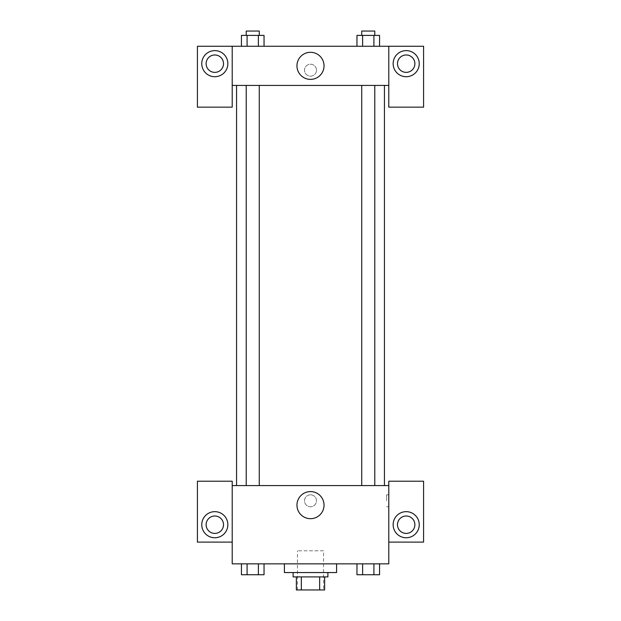 <?xml version="1.0" encoding="UTF-8"?>
<svg xmlns="http://www.w3.org/2000/svg" width="621" height="621" viewBox="0 0 621 621"><rect width="100%" height="100%" fill="white"/><g stroke="black" fill="none" stroke-linecap="round" stroke-linejoin="round"><path stroke-width="0.47" stroke-dasharray="3.1 2.33" d="M323.549 550.804L297.451 550.804L323.549 550.804L323.549 589.95L297.451 589.95L323.549 589.95M301.348 589.95L296.364 589.95L296.364 576.901L301.348 576.901L301.348 589.95L324.636 589.95M319.652 576.901L301.348 576.901L319.652 576.901L319.652 589.95M301.348 576.901L296.364 576.901M293.104 576.901L327.896 576.901M310.5 572.554L293.104 572.554L310.5 572.554M336.598 572.554L284.402 572.554M336.598 563.852L284.402 563.852L336.598 563.852M356.959 563.852L356.959 574.728L362.61 574.728L356.959 574.728L362.61 574.728L362.61 563.852L373.912 563.852L356.959 563.852L379.571 563.852L356.951 563.852L373.912 563.852L373.912 574.728L379.563 574.728L373.912 574.728L379.563 574.728L379.563 563.852L356.951 563.852L362.625 563.852L362.61 574.728L373.912 574.728L362.61 574.728L373.912 574.728L373.912 563.852L379.563 563.852M241.437 563.852L241.437 574.728L247.088 574.728L241.437 574.728L247.088 574.728L247.088 563.852L258.39 563.852L241.437 563.852L264.049 563.852L241.429 563.852L258.39 563.852L247.088 563.852L247.088 574.728L264.041 574.728L258.39 574.728L264.041 574.728L264.041 563.852L258.375 563.852L264.049 563.852L258.39 563.852L258.39 574.728L247.088 574.728L258.39 574.728L258.39 563.852L264.041 563.852L247.088 563.852L264.041 563.852M232.207 542.11L232.207 481.213L197.416 481.213L197.416 542.11L232.207 542.11L232.207 563.852L388.793 563.852L388.793 542.11L423.584 542.11L423.584 481.213L388.793 481.213L388.793 542.11M232.207 500.79L232.207 494.805L232.215 500.79M214.812 537.755A13.049 13.049 0 0 0 226.114 518.186A13.049 13.049 0 0 0 203.509 518.186A13.049 13.049 0 0 0 214.812 537.755M223.513 524.706A8.702 8.702 0 0 1 210.465 532.244A8.702 8.702 0 0 1 210.465 517.177A8.702 8.702 0 0 1 223.513 524.706M296.954 505.137A13.546 13.546 0 0 0 317.269 516.866A13.546 13.546 0 0 0 317.269 493.408A13.546 13.546 0 0 0 296.954 505.137M388.793 500.79L388.793 494.805L388.793 500.79M386.596 500.79L386.596 494.805L386.596 500.79M406.188 537.755A13.049 13.049 0 0 0 417.491 518.186A13.049 13.049 0 0 0 394.886 518.186A13.049 13.049 0 0 0 406.188 537.755M414.882 524.706A8.702 8.702 0 0 1 401.841 532.244A8.702 8.702 0 0 1 401.841 517.177A8.702 8.702 0 0 1 414.882 524.706M310.5 494.805A5.977 5.977 0 0 0 305.322 503.778A5.977 5.977 0 0 0 315.678 503.778A5.977 5.977 0 0 0 310.5 494.805A5.977 5.977 0 0 1 315.678 503.778A5.977 5.977 0 0 1 305.322 503.778A5.977 5.977 0 0 1 310.5 494.805M232.207 485.568L388.793 485.568M259.267 485.568L246.219 485.568L259.267 485.568L246.219 485.568L259.267 485.568L259.267 85.419L246.219 85.419L259.267 85.419M374.781 485.568L361.733 485.568L374.781 485.568L361.733 485.568L374.781 485.568L374.781 85.419L361.733 85.419L374.781 85.419M384.438 485.568L236.562 485.568L384.438 485.568M384.438 85.419L236.562 85.419L384.438 85.419M388.793 85.419L232.207 85.419L232.207 107.161L197.416 107.161L197.416 46.272L423.584 46.272L423.584 107.161L388.793 107.161L388.793 46.272M316.477 70.196A5.977 5.977 0 0 0 307.511 65.019A5.977 5.977 0 0 0 307.511 75.374A5.977 5.977 0 0 0 316.477 70.196A5.977 5.977 0 0 1 307.511 75.374A5.977 5.977 0 0 1 307.511 65.019A5.977 5.977 0 0 1 316.477 70.196M223.513 63.668A8.702 8.702 0 0 0 210.465 56.138A8.702 8.702 0 0 0 210.465 71.205A8.702 8.702 0 0 0 223.513 63.668M414.882 63.668A8.702 8.702 0 0 0 401.841 56.138A8.702 8.702 0 0 0 401.841 71.205A8.702 8.702 0 0 0 414.882 63.668M214.812 76.717A13.049 13.049 0 0 0 226.114 57.148A13.049 13.049 0 0 0 203.509 57.148A13.049 13.049 0 0 0 214.812 76.717M406.188 76.717A13.049 13.049 0 0 0 417.491 57.148A13.049 13.049 0 0 0 394.886 57.148A13.049 13.049 0 0 0 406.188 76.717M232.207 46.272L232.207 85.419M264.041 46.272L241.429 46.272L264.049 46.272L247.088 46.272L264.041 46.272L247.088 46.272L264.041 46.272L264.041 35.397L258.39 35.397L264.041 35.397L258.39 35.397L258.39 46.272L241.437 46.272L258.39 46.272L258.39 35.397L247.088 35.397L258.39 35.397L258.39 46.272M356.959 46.272L379.571 46.272L356.951 46.272L379.563 46.272L356.959 46.272L379.563 46.272L356.959 46.272L356.959 35.397L379.563 35.397L373.912 35.397L373.912 46.272L373.912 35.397L362.61 35.397L362.61 46.272L362.61 35.397L356.959 35.397L379.563 35.397L379.563 46.272M296.954 65.842A13.546 13.546 0 0 0 317.269 77.571A13.546 13.546 0 0 0 317.269 54.12A13.546 13.546 0 0 0 296.954 65.842M388.793 70.196L388.793 64.211L388.785 70.196M232.207 70.196L232.207 64.211L232.215 70.196M374.781 35.397L361.733 35.397L374.781 35.397L361.733 35.397L374.781 35.397L374.781 31.05L361.733 31.05L374.781 31.05L361.733 31.05L361.733 35.397M241.437 46.272L241.437 35.397L247.088 35.397L247.088 46.272L241.437 46.272L247.088 46.272L247.088 35.397L241.437 35.397L258.39 35.397M259.267 35.397L246.219 35.397L259.267 35.397L246.219 35.397L259.267 35.397L259.267 31.05L246.219 31.05L259.267 31.05L246.219 31.05L246.219 35.397M373.912 35.397L373.912 46.272M362.61 35.397L362.61 46.272M247.088 35.397L247.088 46.272M374.781 574.728L361.733 574.728M259.267 574.728L246.219 574.728M373.912 563.852L373.912 574.728M362.61 563.852L362.61 574.728M258.39 563.852L258.39 574.728M247.088 563.852L247.088 574.728M297.451 589.95L297.451 550.804M388.793 494.805L386.596 494.805M388.793 506.767L386.596 506.767M246.219 85.419L246.219 485.568M361.733 85.419L361.733 485.568"/><path stroke-width="0.93" d="M319.652 576.901L319.652 589.95L296.364 589.95L296.364 576.901M319.652 589.95L324.636 589.95L324.636 576.901L324.636 589.95M327.896 572.554L327.896 576.901L293.104 576.901L293.104 572.554M301.348 576.901L301.348 589.95M284.402 563.852L284.402 572.554L336.598 572.554L336.598 563.852M388.793 542.11L423.584 542.11L423.584 481.213L388.793 481.213L388.793 563.852L232.207 563.852L232.207 481.213L197.416 481.213L197.416 542.11L232.207 542.11M214.812 537.755A13.049 13.049 0 0 1 203.509 518.186A13.049 13.049 0 0 1 226.114 518.186A13.049 13.049 0 0 1 214.812 537.755M206.118 524.706A8.702 8.702 0 0 1 214.812 516.012A8.702 8.702 0 0 1 223.513 524.706A8.702 8.702 0 0 1 214.812 533.408A8.702 8.702 0 0 1 206.118 524.706M296.954 505.137A13.546 13.546 0 0 1 317.269 493.408A13.546 13.546 0 0 1 317.269 516.866A13.546 13.546 0 0 1 296.954 505.137M388.793 485.568L232.207 485.568M406.188 537.755A13.049 13.049 0 0 1 394.886 518.186A13.049 13.049 0 0 1 417.491 518.186A13.049 13.049 0 0 1 406.188 537.755M397.487 524.706A8.702 8.702 0 0 1 406.188 516.012A8.702 8.702 0 0 1 414.882 524.706A8.702 8.702 0 0 1 406.188 533.408A8.702 8.702 0 0 1 397.487 524.706M384.438 85.419L384.438 485.568M374.781 485.568L374.781 85.419M259.267 85.419L259.267 485.568M388.793 85.419L388.793 107.161L423.584 107.161L423.584 46.272L388.793 46.272L388.793 85.419L232.207 85.419L232.207 107.161L197.416 107.161L197.416 46.272L232.207 46.272L232.207 85.419M223.513 63.668A8.702 8.702 0 0 1 214.812 72.37A8.702 8.702 0 0 1 206.118 63.668A8.702 8.702 0 0 1 214.812 54.974A8.702 8.702 0 0 1 223.513 63.668M214.812 76.717A13.049 13.049 0 0 1 203.509 57.148A13.049 13.049 0 0 1 226.114 57.148A13.049 13.049 0 0 1 214.812 76.717M414.882 63.668A8.702 8.702 0 0 1 401.841 71.205A8.702 8.702 0 0 1 401.841 56.138A8.702 8.702 0 0 1 414.882 63.668M406.188 76.717A13.049 13.049 0 0 1 394.886 57.148A13.049 13.049 0 0 1 417.491 57.148A13.049 13.049 0 0 1 406.188 76.717M388.793 46.272L232.207 46.272M296.954 65.842A13.546 13.546 0 0 1 317.269 54.12A13.546 13.546 0 0 1 317.269 77.571A13.546 13.546 0 0 1 296.954 65.842M379.563 46.272L379.563 35.397L356.959 35.397L356.959 46.272M373.912 35.397L373.912 46.272M362.61 35.397L362.61 46.272M361.733 35.397L361.733 31.05L374.781 31.05L374.781 35.397M264.041 46.272L264.041 35.397L241.437 35.397L241.437 46.272M258.39 35.397L258.39 46.272M247.088 35.397L247.088 46.272M246.219 35.397L246.219 31.05L259.267 31.05L259.267 35.397M379.563 563.852L379.563 574.728L356.959 574.728L356.959 563.852M373.912 563.852L373.912 574.728M362.61 563.852L362.61 574.728M374.781 574.728L361.733 574.728M264.041 563.852L264.041 574.728L241.437 574.728L241.437 563.852M258.39 563.852L258.39 574.728M247.088 563.852L247.088 574.728M259.267 574.728L246.219 574.728M236.562 85.419L236.562 485.568M361.733 485.568L361.733 85.419M246.219 85.419L246.219 485.568"/></g></svg>
